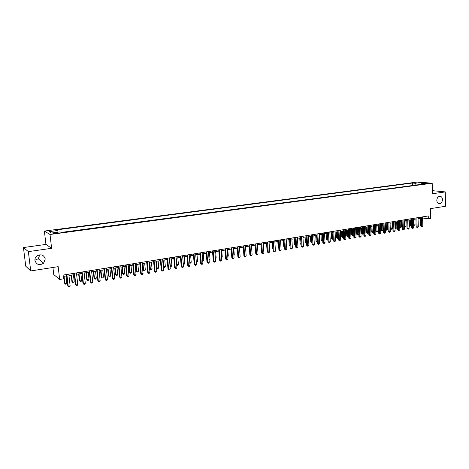 <?xml version="1.0" encoding="UTF-8"?>
<svg xmlns="http://www.w3.org/2000/svg" width="469" height="469" viewBox="0 0 469 469"><rect width="100%" height="100%" fill="white"/><g stroke="black" fill="none" stroke-linecap="round" stroke-linejoin="round"><path stroke-width="0.7" d="M39.818 254.773L38.259 258.759L34.905 260.189M45.264 258.958L43.664 263.191C39.478 265.718 36.564 264.821 34.935 260.5C34.776 258.759 35.386 257.282 36.752 256.056C40.932 253.788 43.769 254.755 45.264 258.958M442.49 199.536C442.226 202.356 441.018 203.716 438.878 203.61C437.618 203.188 436.926 202.11 436.809 200.386C437.067 197.601 438.251 196.235 440.368 196.294C441.663 196.699 442.373 197.783 442.49 199.536M55.975 233.392C57.693 233.128 58.308 232.9 57.834 232.706L54.943 232.794C53.22 233.058 52.604 233.286 53.079 233.486L55.975 233.392M52.933 267.477L53.753 274.529L59.651 279.471L63.561 278.826L63.127 275.08L428.244 215.957L428.32 218.853L430.565 218.478L430.325 208.646L445.55 206.272L445.251 191.909L432.377 190.66M23.45 247.562L25.742 266.199L30.725 270.941L28.369 251.63L51.619 248.3L50.013 234.482L44.379 231.065L45.944 244.408L23.45 247.562L28.369 251.63M50.013 234.482L432.201 183.227L417.662 182.013L44.379 231.065M425.559 183.35L423.988 183.707L428.602 183.332L425.559 183.35L425.571 183.795M416.279 185.015L415.124 183.256L412.439 183.021L56.52 229.892L57.634 230.508L49.116 231.633L51.473 233.029L60.102 231.879L61.263 232.524L423.829 184.006L421.051 183.766L420.587 184.44M415.124 183.256L420.072 182.599L426.034 183.103L421.051 183.766M412.878 185.472L61.105 232.436M59.651 279.471L58.174 266.662L30.725 270.941M432.201 183.227L432.453 193.744L445.251 191.909M422.598 217.991L428.32 218.853M63.286 276.434L66.657 275.883M68.961 275.508L74.307 274.641M76.605 274.265L81.876 273.409M84.174 273.034L89.374 272.184M91.672 271.815L96.796 270.976M99.088 270.607L104.147 269.781M106.44 269.411L111.423 268.596M113.715 268.221L118.628 267.424M120.914 267.049L125.762 266.263M128.049 265.888L132.833 265.108M135.113 264.739L139.826 263.971M142.107 263.601L146.762 262.845M149.036 262.47L153.627 261.725M156.458 261.262L157.068 267.975L158.733 267.693L158.141 268.579L157.473 268.69L156.482 267.682L155.901 261.356L160.427 260.617M162.696 260.248L167.163 259.521M169.432 259.152L173.835 258.437M176.098 258.067L180.448 257.358M182.705 256.989L186.996 256.291M189.253 255.922L193.48 255.236M195.737 254.866L199.911 254.186M202.162 253.823L206.278 253.149M208.529 252.785L212.592 252.123M214.837 251.759L218.841 251.108M221.087 250.739L225.038 250.094M227.277 249.731L231.182 249.098M233.415 248.734L237.267 248.107M239.495 247.743L243.294 247.122M245.527 246.758L249.274 246.149M251.923 252.076L251.507 245.785L255.195 245.187M257.422 244.824L261.069 244.232M263.291 243.868L266.89 243.282M269.106 242.919L272.659 242.344M274.869 241.981L278.381 241.412M280.585 241.054L284.05 240.486M286.254 240.128L289.666 239.571L290.03 245.692L289.215 245.475L288.881 239.7M291.87 239.213L295.241 238.668M297.44 238.305L300.764 237.765M302.962 237.408L306.245 236.874M308.432 236.517L311.674 235.989M313.861 235.631L317.062 235.116M319.242 234.758L322.402 234.242M324.577 233.89L327.696 233.38M329.871 233.029L332.943 232.524M335.118 232.173L338.155 231.68M340.324 231.323L343.32 230.836M345.483 230.484L348.438 230.003M350.601 229.652L353.52 229.177M355.678 228.825L358.556 228.356L358.791 234.166L357.695 235.022L356.669 234.189L358.791 234.166M360.708 228.004L363.551 227.541M365.703 227.189L368.511 226.732M370.657 226.386L373.424 225.935M375.569 225.583L378.301 225.138M380.441 224.792L383.144 224.352M385.278 224.006L387.939 223.572M390.073 223.226L392.7 222.798M394.828 222.447L397.425 222.025M399.547 221.679L402.109 221.262M404.231 220.917L406.758 220.506M408.874 220.16L411.372 219.756M413.488 219.41L415.95 219.011M418.061 218.665L420.494 218.273M412.503 185.437L412.439 183.021M57.634 230.508L58.115 232.143M419.943 184.528L420.072 182.599M51.619 248.3L45.944 244.408M420.464 217.217L420.705 226.046L421.684 226.21L421.438 217.059M422.809 226.017L422.2 226.773L421.748 226.849L421.684 226.21L422.809 226.017L422.569 216.877M421.748 226.849L420.705 226.046M413.781 219.363L413.939 224.921L415.059 224.733L414.907 219.181M413.64 224.874L414.01 225.554L413.658 225.495M415.059 224.733L414.01 225.554M415.921 217.95L416.167 226.814L417.146 226.978L416.888 217.798M418.284 226.785L417.668 227.541L417.217 227.617L417.146 226.978L418.284 226.785L418.031 217.61M417.217 227.617L416.167 226.814M411.342 218.695L411.6 227.588L412.573 227.752L412.304 218.536M413.717 227.559L413.107 228.321L412.65 228.397L412.573 227.752L413.717 227.559L413.453 218.355M412.65 228.397L411.6 227.588M406.729 219.439L406.998 228.368L407.966 228.538L407.684 219.287M409.12 228.339L408.505 229.107L408.042 229.183L407.966 228.538L409.12 228.339L408.845 219.099M408.042 229.183L406.998 228.368M402.08 220.196L402.361 229.153L403.322 229.323L403.029 220.043M404.483 229.13L403.404 229.974L403.322 229.323L404.483 229.13L404.196 219.85M403.404 229.974L402.361 229.153M409.279 220.096L409.443 225.677L410.568 225.489L410.404 219.914M409.038 225.607L409.443 225.677L409.519 226.31L409.056 226.152M410.568 225.489L409.519 226.31M404.735 220.835L404.905 226.439L406.043 226.246L405.873 220.653M404.401 226.351L404.905 226.439L404.987 227.072L404.413 226.785M406.043 226.246L404.987 227.072M400.157 221.579L400.338 227.201L401.482 227.008L401.306 221.397M399.723 227.096L400.338 227.201L400.42 227.84L399.735 227.418M401.482 227.008L400.42 227.84M395.543 222.335L395.73 227.975L396.885 227.782L396.704 222.142M395.009 227.846L395.73 227.975L395.824 228.614L395.015 228.051M396.885 227.782L395.824 228.614M397.39 220.952L397.683 229.945L398.638 230.121L398.339 220.799M399.811 229.921L398.726 230.771L398.638 230.121L399.811 229.921L399.512 220.612M398.726 230.771L397.683 229.945M390.9 223.092L391.087 228.755L392.254 228.555L392.061 222.898M390.255 228.602L391.087 228.755L391.187 229.394L390.261 228.696M392.254 228.555L391.187 229.394M392.664 221.72L392.969 230.748L393.919 230.924L393.608 221.567M395.103 230.719L394.488 231.493L394.013 231.575L393.919 230.924L395.103 230.719L394.792 221.374M394.013 231.575L392.969 230.748M387.904 222.488L388.221 231.551L389.164 231.727L388.836 222.335M390.355 231.528L389.264 232.384L389.164 231.727L390.355 231.528L390.032 222.142M389.264 232.384L388.221 231.551M383.103 223.267L383.431 232.366L384.369 232.542L384.035 223.115M385.571 232.337L384.955 233.116L384.474 233.199L384.369 232.542L385.571 232.337L385.237 222.922M384.474 233.199L383.431 232.366M378.26 224.053L378.6 233.181L379.538 233.363L379.187 223.901M380.746 233.157L379.65 234.019L379.538 233.363L380.746 233.157L380.4 223.707M379.65 234.019L378.6 233.181M373.383 224.839L373.734 234.008L374.667 234.189L374.303 224.692M375.886 233.984L374.784 234.852L374.667 234.189L375.886 233.984L375.528 224.493M374.784 234.852L373.734 234.008M385.301 224L385.489 229.364L386.415 229.534L387.587 229.341L387.388 223.66M386.21 223.854L386.515 230.179L385.489 229.364M387.587 229.341L386.515 230.179M380.582 224.768L380.781 230.156L381.696 230.326L382.88 230.127L382.675 224.428M381.49 224.622L381.807 230.971L380.781 230.156M382.88 230.127L381.807 230.971M375.827 225.542L376.032 230.947L376.947 231.123L378.137 230.924L377.926 225.202M376.73 225.396L377.058 231.768L376.032 230.947M378.137 230.924L377.058 231.768M371.038 226.322L371.249 231.75L372.157 231.926L373.359 231.721L373.136 225.982M371.935 226.175L372.275 232.571L371.249 231.75M373.359 231.721L372.275 232.571M366.213 227.107L366.43 232.554L367.333 232.735L368.54 232.53L368.312 226.767M367.098 226.967L367.456 233.386L366.43 232.554M368.54 232.53L367.456 233.386M368.464 225.636L368.827 234.84L369.754 235.028L369.379 225.489M370.985 234.817L370.369 235.602L369.877 235.684L369.754 235.028L370.985 234.817L370.616 225.29M369.877 235.684L368.827 234.84M361.341 227.905L361.57 233.369L362.467 233.55L363.686 233.345L363.446 227.559M362.226 227.758L362.59 234.201L361.57 233.369M363.686 233.345L362.59 234.201M363.51 226.439L363.885 235.678L364.8 235.866L364.413 226.293M366.043 235.655L364.929 236.528L364.8 235.866L366.043 235.655L365.662 226.093M364.929 236.528L363.885 235.678M356.434 228.702L356.669 234.189M357.314 228.555L357.695 235.022M358.509 227.248L358.896 236.523L359.811 236.716L359.412 227.102M361.06 236.499L359.946 237.378L359.811 236.716L361.06 236.499L360.667 226.902M359.946 237.378L358.896 236.523M351.492 229.505L351.732 235.016L353.773 235.004M352.36 229.364L352.752 235.854L351.732 235.016M353.773 235.098L352.752 235.854M353.468 228.063L353.872 237.373L354.775 237.566L354.365 227.922M356.041 237.355L354.916 238.234L354.775 237.566L356.041 237.355L355.631 227.717M354.916 238.234L353.872 237.373M346.503 230.32L346.755 235.848L348.696 235.854M347.371 230.179L347.775 236.693L346.755 235.848M348.707 236.048L347.775 236.693M348.391 228.89L348.801 238.234L349.704 238.428L349.276 228.743M350.976 238.217L349.851 239.096L349.704 238.428L350.976 238.217L350.554 228.538M349.851 239.096L348.801 238.234M341.479 231.135L341.731 236.687L343.584 236.716M342.335 230.994L342.757 237.537L341.731 236.687M343.601 237.015L342.757 237.537M343.267 229.716L343.695 239.102L344.586 239.301L344.146 229.576M345.87 239.079L345.254 239.882L344.738 239.97L344.586 239.301L345.87 239.079L345.43 229.364M344.738 239.97L343.695 239.102M336.414 231.962L336.672 237.531L338.43 237.578M337.264 231.821L337.698 238.387L336.672 237.531M338.448 237.982L337.698 238.387M338.102 230.555L338.542 239.976L339.427 240.175L338.97 230.414M340.723 239.958L339.585 240.843L339.427 240.175L340.723 239.958L340.271 230.203M339.585 240.843L338.542 239.976M332.89 231.399L333.348 240.855L334.227 241.06L333.758 231.258M335.528 240.837L334.913 241.641L334.391 241.728L334.227 241.06L335.528 240.837L335.065 231.047M334.391 241.728L333.348 240.855M327.638 232.249L328.107 241.74L328.98 241.951L328.499 232.108M330.299 241.728L329.15 242.625L328.98 241.951L330.299 241.728L329.818 231.897M329.15 242.625L328.107 241.74M322.344 233.105L322.824 242.637L323.692 242.848L323.194 232.97M325.017 242.62L324.401 243.434L323.868 243.522L323.692 242.848L325.017 242.62L324.525 232.753M323.868 243.522L322.824 242.637M317.003 233.972L317.495 243.54L318.357 243.751L317.841 233.832M319.694 243.528L318.545 244.431L318.357 243.751L319.694 243.528L319.184 233.615M318.545 244.431L317.495 243.54M311.615 234.84L312.125 244.455L312.975 244.666L312.448 234.705M314.324 244.437L313.169 245.346L312.975 244.666L314.324 244.437L313.802 234.488M313.169 245.346L312.125 244.455M306.181 235.725L306.708 245.369L307.553 245.586L307.007 235.59M308.913 245.357L307.752 246.272L307.553 245.586L308.913 245.357L308.373 235.368M307.752 246.272L306.708 245.369M300.699 236.611L301.245 246.295L302.077 246.518L301.52 236.476M303.455 246.284L302.833 247.11L302.288 247.198L302.077 246.518L303.455 246.284L302.898 236.253M302.288 247.198L301.245 246.295M295.177 237.507L295.734 247.233L296.56 247.456L295.986 237.373M297.944 247.222L297.328 248.048L296.771 248.142L296.56 247.456L297.944 247.222L297.375 237.15M296.771 248.142L295.734 247.233M289.602 238.404L290.17 248.171L290.997 248.4L290.405 238.275M292.392 248.165L291.214 249.086L290.997 248.4L292.392 248.165L291.8 238.053M291.214 249.086L290.17 248.171M283.98 239.319L284.566 249.127L285.381 249.356L284.771 239.19M286.788 249.115L286.172 249.948L285.609 250.041L285.381 249.356L286.788 249.115L286.184 238.961M285.609 250.041L284.566 249.127M278.305 240.234L278.908 250.083L279.717 250.317L279.09 240.11M281.136 250.077L279.952 251.009L279.717 250.317L281.136 250.077L280.515 239.876M279.952 251.009L278.908 250.083M272.583 241.16L273.204 251.05L274.002 251.284L273.363 241.037M275.438 251.044L274.816 251.882L274.248 251.976L274.002 251.284L275.438 251.044L274.799 240.802M274.248 251.976L273.204 251.05M266.814 242.098L267.453 252.023L268.239 252.263L267.582 241.975M269.687 252.017L268.491 252.961L268.239 252.263L269.687 252.017L269.03 241.74M268.491 252.961L267.453 252.023M260.993 243.042L261.643 253.008L262.423 253.254L261.749 242.919M263.883 253.002L263.267 253.846L262.681 253.946L262.423 253.254L263.883 253.002L263.209 242.678M262.681 253.946L261.643 253.008M255.118 243.991L255.787 254.005L256.561 254.245L255.863 243.868M258.032 253.999L256.824 254.948L256.561 254.245L258.032 253.999L257.34 243.634M256.824 254.948L255.787 254.005M249.191 244.953L249.877 255.007L250.639 255.253L249.93 244.83M252.123 255.001L251.507 255.851L250.915 255.951L250.639 255.253L252.123 255.001L251.419 244.589M250.915 255.951L249.877 255.007M243.212 245.92L243.915 256.015L244.671 256.267L243.939 245.803M246.166 256.01L244.953 256.971L244.671 256.267L246.166 256.01L245.439 245.557M244.953 256.971L243.915 256.015M331.302 232.794L331.571 238.387L333.23 238.451M332.146 232.653L332.597 239.243L331.571 238.387M333.254 238.967L332.597 239.243M326.154 233.632L326.43 239.249L327.989 239.325M326.987 233.498L327.456 240.11L326.43 239.249M328.019 239.958L327.456 240.11M320.96 234.477L321.247 240.116L322.701 240.216M321.787 234.342L322.267 240.978L321.247 240.116M322.736 240.902L322.267 240.978M315.725 235.332L316.018 240.99L317.372 241.107M316.546 235.198L317.038 241.857L316.018 240.99M317.407 241.799L317.038 241.857M310.443 236.188L310.748 241.869L311.996 242.01M311.258 236.059L311.768 242.749L310.748 241.869M305.12 237.056L305.43 242.76L306.574 242.919M305.929 236.927L306.456 243.64L305.43 242.76M299.75 237.93L300.072 243.657L301.104 243.833M300.553 237.801L301.092 244.542L300.072 243.657M294.339 238.815L294.667 244.56L295.587 244.759M295.13 238.686L295.617 245.217M295.628 245.434L294.667 244.56M290.065 246.319L289.215 245.475M283.37 240.597L283.722 246.395L284.413 246.583M284.449 247.21L283.722 246.395M277.818 241.5L278.176 247.321L278.75 247.485M278.785 248.019L278.176 247.321M272.219 242.414L272.589 248.259L273.04 248.388M273.064 248.81L272.589 248.259M266.574 243.335L266.949 249.203L267.277 249.297M267.295 249.602L266.949 249.203M260.875 244.261L261.462 250.212M255.13 245.199L255.593 251.132M245.961 253.072L245.668 246.735M239.946 254.081L239.77 247.696M240.222 254.04L239.97 254.386M237.179 246.893L237.9 257.035L238.645 257.288L237.894 246.782M240.157 257.035L239.542 257.891L238.938 257.991L238.645 257.288L240.157 257.035L239.413 246.536M238.938 257.991L237.9 257.035M231.088 247.884L231.833 258.061L232.565 258.319L231.797 247.767M234.09 258.061L233.474 258.923L232.864 259.029L232.565 258.319L234.09 258.061L233.328 247.521M232.864 259.029L231.833 258.061M224.95 248.875L225.706 259.105L226.433 259.363L225.648 248.763M227.969 259.105L227.354 259.967L226.738 260.072L226.433 259.363L227.969 259.105L227.189 248.511M226.738 260.072L225.706 259.105M218.747 249.877L219.527 260.148L220.242 260.412L219.433 249.766M221.796 260.148L221.18 261.022L220.559 261.127L220.242 260.412L221.796 260.148L220.993 249.514M220.559 261.127L219.527 260.148M212.492 250.892L213.295 261.21L213.993 261.473L213.166 250.786M215.564 261.21L214.949 262.083L214.321 262.189L213.993 261.473L215.564 261.21L214.743 250.528M214.321 262.189L213.295 261.21M206.178 251.917L206.999 262.277L207.691 262.546L206.847 251.806M209.274 262.277L208.658 263.15L208.025 263.261L207.691 262.546L209.274 262.277L208.429 251.548M208.025 263.261L206.999 262.277M199.812 252.949L200.65 263.349L201.33 263.625L200.462 252.844M202.925 263.355L202.309 264.235L201.676 264.34L201.33 263.625L202.925 263.355L202.063 252.58M201.676 264.34L200.65 263.349M193.38 253.987L194.236 264.44L194.911 264.715L194.019 253.881M196.517 264.446L195.907 265.325L195.262 265.436L194.911 264.715L196.517 264.446L195.637 253.623M195.262 265.436L194.236 264.44M186.891 255.036L187.77 265.536L188.427 265.817L187.518 254.937M190.051 265.542L189.441 266.427L188.79 266.539L188.427 265.817L190.051 265.542L189.148 254.673M188.79 266.539L187.77 265.536M180.336 256.097L181.239 266.644L181.884 266.925L180.952 255.998M183.526 266.65L182.916 267.541L182.259 267.652L181.884 266.925L183.526 266.65L182.599 255.734M182.259 267.652L181.239 266.644M233.879 255.101L234.283 255.03L233.826 248.664M234.283 255.03L233.908 255.558M227.752 256.127L228.292 256.033L227.823 249.643M228.292 256.033L227.793 256.736M221.567 257.164L222.253 257.047L221.767 250.628M222.253 257.047L221.626 257.903M215.33 258.208L216.156 258.067L215.664 251.624M216.156 258.067L215.388 258.952M209.033 259.263L210.006 259.099L209.496 252.627M210.006 259.099L209.092 260.008M202.684 260.33L203.798 260.143L203.282 253.641M203.798 260.143L202.743 261.081M196.271 261.403L197.537 261.192L197.003 254.661M197.537 261.192L196.939 262.054L196.329 262.159M189.798 262.488L191.217 262.247L190.672 255.693M191.217 262.247L190.619 263.115L189.857 263.173M189.98 263.226L189.834 262.933M183.268 263.584L184.839 263.32L184.282 256.731M184.839 263.32L184.241 264.188L183.315 264.153M183.602 264.299L183.273 263.66M176.215 258.05L176.784 264.668L178.402 264.399L177.833 257.786M176.666 264.616L177.159 265.378L176.702 265.026M178.402 264.399L177.804 265.272L177.159 265.378M173.723 257.17L174.644 267.758L175.283 268.051L174.327 257.071M176.936 267.77L176.326 268.661L175.664 268.772L175.283 268.051L176.936 267.77L175.992 256.801M175.664 268.772L174.644 267.758M169.69 259.111L170.276 265.759L171.906 265.483L171.326 258.841M170.001 265.636L170.657 266.474L170.024 265.905M171.906 265.483L171.308 266.363L170.657 266.474M167.052 258.249L167.99 268.889L168.617 269.183L167.638 258.155M170.288 268.895L169.678 269.792L169.01 269.91L168.617 269.183L170.288 268.895L169.321 257.886M169.01 269.91L167.99 268.889M160.31 259.339L161.277 270.027L161.887 270.326L160.89 259.251M163.575 270.038L162.966 270.935L162.292 271.053L161.887 270.326L163.575 270.038L162.585 258.976M162.292 271.053L161.277 270.027M153.51 260.442L154.494 271.176L155.092 271.481L154.072 260.354M156.798 271.188L156.189 272.09L155.509 272.208L155.092 271.481L156.798 271.188L155.784 260.078M155.509 272.208L154.494 271.176M146.639 261.555L147.647 272.337L148.233 272.641L147.19 261.468M149.957 272.348L149.347 273.257L148.661 273.374L148.233 272.641L149.957 272.348L148.919 261.186M148.661 273.374L147.647 272.337M139.703 262.681L140.741 273.509L141.31 273.82L140.243 262.593M143.051 273.521L142.441 274.435L141.749 274.553L141.31 273.82L143.051 273.521L141.984 262.312M141.749 274.553L140.741 273.509M132.704 263.812L133.759 274.687L134.322 275.004L133.225 263.73M136.074 274.705L135.471 275.62L134.767 275.743L134.322 275.004L136.074 274.705L134.99 263.443M134.767 275.743L133.759 274.687M125.633 264.956L126.712 275.883L127.263 276.206L126.143 264.874M129.034 275.901L128.43 276.821L127.72 276.945L127.263 276.206L129.034 275.901L127.92 264.586M127.72 276.945L126.712 275.883M118.499 266.111L119.601 277.091L120.134 277.413L118.991 266.034M121.922 277.109L121.319 278.035L120.603 278.152L120.134 277.413L121.922 277.109L120.785 265.741M120.603 278.152L119.601 277.091M111.288 267.283L112.413 278.31L112.935 278.639L111.763 267.201M114.741 278.328L114.137 279.254L113.416 279.377L112.935 278.639L114.741 278.328L113.58 266.908M113.416 279.377L112.413 278.31M104.007 268.461L105.162 279.542L105.666 279.87L104.47 268.385M107.489 279.559L106.885 280.491L106.158 280.614L105.666 279.87L107.489 279.559L106.299 268.086M106.158 280.614L105.162 279.542M163.106 260.184L163.704 266.861L165.352 266.585L164.754 259.914M163.271 266.656L164.097 267.576L163.282 266.791M165.352 266.585L164.754 267.465L164.097 267.576M158.733 267.693L158.123 260.993M156.482 267.682L157.473 268.69M149.206 262.447L149.799 268.801L150.379 269.095L152.056 268.813L151.434 262.083M149.752 262.359L150.379 269.095L150.789 269.816L149.799 268.801M152.056 268.813L151.464 269.698L150.789 269.816M142.447 263.543L143.057 269.933L143.62 270.226L145.314 269.945L144.681 263.179M142.981 263.461L143.62 270.226L144.042 270.947L143.057 269.933M145.314 269.945L144.722 270.836L144.042 270.947M135.629 264.657L136.245 271.07L136.796 271.369L138.507 271.082L137.857 264.293M136.145 264.569L136.796 271.369L137.229 272.096L136.245 271.07M138.507 271.082L137.915 271.979L137.229 272.096M128.74 265.776L129.374 272.219L129.913 272.524L131.642 272.237L130.974 265.413M129.245 265.694L129.913 272.524L130.359 273.251L129.374 272.219M131.642 272.237L131.044 273.134L130.359 273.251M121.788 266.908L122.432 273.38L122.96 273.691L124.707 273.398L124.027 266.544M122.274 266.832L122.96 273.691L123.417 274.418L122.432 273.38M124.707 273.398L124.115 274.301L123.417 274.418M114.77 268.051L115.427 274.553L115.943 274.863L117.701 274.57L117.01 267.688M115.245 267.975L115.943 274.863L116.406 275.596L115.427 274.553M117.701 274.57L117.109 275.479L116.406 275.596M107.682 269.206L108.357 275.737L108.855 276.053L110.631 275.754L109.922 268.843M108.14 269.13L108.855 276.053L109.336 276.786L108.357 275.737M110.631 275.754L110.045 276.663L109.336 276.786M100.524 270.373L101.216 276.933L101.703 277.249L103.497 276.95L102.77 270.003M100.97 270.296L101.703 277.249L102.189 277.988L101.216 276.933M103.497 276.95L102.91 277.865L102.189 277.988M96.655 269.652L97.833 280.779L98.326 281.119L97.101 269.575M100.167 280.808L99.563 281.74L98.83 281.863L98.326 281.119L100.167 280.808L98.953 269.276M98.83 281.863L97.833 280.779M93.302 271.545L94.005 278.14L94.474 278.463L96.292 278.158L95.547 271.182M93.73 271.475L94.474 278.463L94.978 279.202L94.005 278.14M96.292 278.158L95.699 279.078L94.978 279.202M89.227 270.853L90.435 282.033L90.91 282.379L89.661 270.783M92.768 282.062L92.17 283L91.426 283.124L90.91 282.379L92.768 282.062L91.525 270.478M91.426 283.124L90.435 282.033M86.009 272.735L86.724 279.354L87.181 279.688L89.01 279.377L88.254 272.372M86.419 272.671L87.181 279.688L87.691 280.421L86.724 279.354M89.01 279.377L88.424 280.298L87.691 280.421M81.729 272.067L82.96 283.299L83.418 283.651L82.145 271.997M85.299 283.329L84.701 284.273L83.951 284.402L83.418 283.651L85.299 283.329L84.033 271.692M83.951 284.402L82.96 283.299M78.64 273.937L79.372 280.585L79.812 280.919L81.665 280.609L80.891 273.568M79.038 273.873L79.812 280.919L80.34 281.658L79.372 280.585M81.665 280.609L81.078 281.535L80.34 281.658M74.155 273.292L75.415 284.583L75.855 284.935L74.553 273.228M77.754 284.613L77.156 285.557L76.4 285.685L75.855 284.935L77.754 284.613L76.459 272.923M76.4 285.685L75.415 284.583M71.2 275.145L71.95 281.828L72.373 282.168L74.243 281.851L73.451 274.781M71.581 275.086L72.373 282.168L72.912 282.907L71.95 281.828M74.243 281.851L73.656 282.784L72.912 282.907M66.504 274.529L67.788 285.873L68.216 286.231L66.885 274.471M70.133 285.908L69.535 286.852L68.773 286.987L68.216 286.231L70.133 285.908L68.808 274.16M68.773 286.987L67.788 285.873M63.684 276.37L64.452 283.083L64.863 283.428L66.745 283.112L65.941 276.001M64.048 276.311L64.863 283.428L65.414 284.173L64.452 283.083M66.745 283.112L66.164 284.044L65.414 284.173M424.568 183.789L424.562 183.479M43.664 263.191L38.259 258.759M440.368 196.294L439.869 196.241"/></g></svg>
